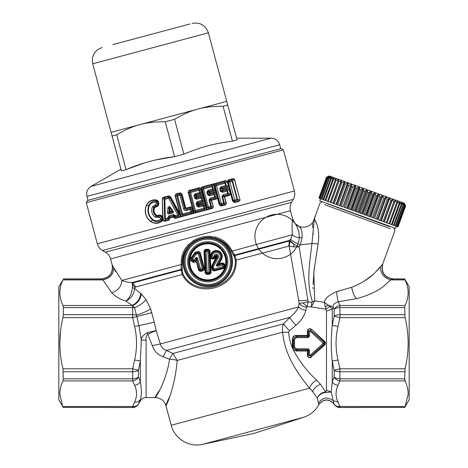<?xml version="1.0" encoding="UTF-8"?>
<svg xmlns="http://www.w3.org/2000/svg" width="468" height="468" viewBox="0 0 468 468"><rect width="100%" height="100%" fill="white"/><g stroke="black" fill="none" stroke-linecap="round" stroke-linejoin="round"><path stroke-width="0.7" d="M236.826 138.996L237.071 139.897L232.409 141.149C222.733 142.407 214.098 144.109 206.511 146.244C199.608 148.116 192.073 150.749 183.901 154.147L174.582 156.64C157.786 158.652 141.617 162.987 126.067 169.638L144.378 162.987M156.019 159.892L174.582 156.64L165.245 121.797L174.564 119.305L183.901 154.147M237.071 139.897L226.74 101.345L227.735 105.054L223.072 106.306C213.484 106.137 205.066 107.067 197.824 109.091L139.996 124.587C132.713 126.454 124.956 129.858 116.731 134.796L126.067 169.638L121.411 170.89L121.171 169.983M116.731 134.796L112.074 136.048L121.411 170.89M112.074 136.048L111.08 132.339L112.074 136.048M165.245 121.797C156.125 121.639 148.099 122.47 141.178 124.283L111.08 132.339L92.717 63.8L208.377 32.807L226.74 101.345L199.976 108.547M223.072 106.306L232.409 141.149M197.824 109.091C190.54 110.957 182.789 114.362 174.564 119.305M112.835 44.635L190.061 23.944M177.354 27.349L143.676 36.369M130.824 39.815L127.395 40.734M131.678 39.581L128.682 40.388M155.932 33.088L142.816 36.598M179.49 26.775L188.352 24.4M396.39 226.319L395.63 228.407L390.136 226.407L394.144 227.863L393.951 228.261L394.957 230.42L382.736 264.028C381.104 272.563 384.579 277.524 393.155 278.905L404.691 278.905L405.054 279.917C409.167 288.44 409.167 296.969 405.054 305.499L404.691 307.57L405.054 317.626C409.167 334.684 409.167 351.737 405.054 368.796L404.691 378.846L405.434 381.777M389.569 226.647L326.676 203.51L389.54 226.635M354.802 213.543L389.745 226.266M390.136 226.407L319.784 200.801L320.545 198.719M326.5 177.29L328.928 176.284L326.898 177.43L329.53 176.5L327.729 177.735L328.056 177.858L330.543 176.869L328.975 178.185L329.431 178.355L331.952 177.384L332.315 177.518L330.63 178.788L331.204 178.998L333.737 178.033L334.181 178.197L332.672 179.531L333.356 179.782L335.884 178.817L336.41 179.004L335.076 180.408L335.872 180.701L338.37 179.718L338.967 179.934L337.826 181.409L338.715 181.736L341.166 180.736L341.827 180.976L340.88 182.52L341.856 182.877L344.237 181.859L344.957 182.116L344.214 183.737L345.267 184.117L347.56 183.064L348.327 183.345L347.782 185.035L348.906 185.439L351.088 184.351L351.895 184.644L351.556 186.404L352.726 186.831L354.791 185.697L355.627 186.001L355.487 187.838L356.698 188.276L358.617 187.089L359.482 187.405L359.535 189.312L360.769 189.762L362.536 188.516L363.414 188.838L363.648 190.809L364.9 191.266L366.502 189.961L367.38 190.277L367.795 192.319L369.041 192.769L370.463 191.4L371.34 191.722L371.92 193.816L373.154 194.267L374.388 192.828L375.248 193.144L375.98 195.296L377.185 195.735L378.226 194.226L379.062 194.53L379.928 196.736L381.092 197.157L381.941 195.577L382.742 195.87L383.731 198.116L384.842 198.52L385.48 196.87L386.24 197.145L387.334 199.432L388.381 199.807L388.82 198.081L389.528 198.338L390.71 200.655L391.675 201.006L391.915 199.21L392.564 199.444L393.81 201.784L394.688 202.106L394.735 200.234L395.32 200.45L396.607 202.808L397.39 203.089L397.244 201.146L397.759 201.334L399.075 203.703L399.748 203.949L399.42 201.942L401.175 204.469L401.731 204.668L401.234 202.603L401.591 202.732L403.328 205.253L402.673 203.124L404.516 205.686L403.72 203.504L405.288 205.961L404.44 203.767L405.621 206.084L404.317 203.252L329.302 175.95L326.477 177.278L318.895 198.116L326.5 177.29L328.735 176.214M326.576 177.314L318.913 198.122M326.898 177.43L319.316 198.268L318.989 198.151M327.103 177.507L319.316 198.268M327.729 177.735L320.141 198.572L319.521 198.344M328.056 177.858L320.475 198.689L320.141 198.572M328.975 178.185L321.387 199.023L320.475 198.689M330.543 176.869L330.408 177.243M329.431 178.355L321.849 199.192L321.387 199.023M330.63 178.788L323.043 199.625L321.849 199.192M331.952 177.384L331.748 177.945M331.204 178.998L323.622 199.836L323.043 199.625M332.672 179.531L325.084 200.368L323.622 199.836M333.737 178.033L333.438 178.852M333.356 179.782L325.775 200.62L325.084 200.368M335.076 180.408L327.495 201.246L325.775 200.62M335.884 178.817L335.445 180.016M335.872 180.701L328.29 201.532L327.495 201.246M338.37 179.718L330.18 202.223L328.29 201.532M337.826 181.409L330.238 202.246L331.133 202.568L338.715 181.736M341.166 180.736L332.976 203.241L331.133 202.568M340.88 182.52L333.298 203.358L334.275 203.715L341.856 182.877M344.237 181.859L336.047 204.358L334.275 203.715M344.214 183.737L336.632 204.569L337.685 204.955L345.267 184.117M347.56 183.064L339.37 205.569L337.685 204.955M347.782 185.035L340.201 205.873L341.318 206.277L348.906 185.439M351.088 184.351L342.898 206.85L341.318 206.277M351.556 186.404L343.974 207.242L345.144 207.669L352.726 186.831M354.791 185.697L346.601 208.201L345.144 207.669M355.487 187.838L347.905 208.675L349.11 209.114L356.698 188.276M358.617 187.089L350.427 209.594L349.11 209.114M359.535 189.312L351.948 210.15L353.188 210.594L360.769 189.762M362.536 188.516L354.346 211.021L353.188 210.594M363.648 190.809L356.066 211.647L357.318 212.098L364.9 191.266M366.502 189.961L358.312 212.46L357.318 212.098M367.795 192.319L360.208 213.156L361.46 213.607L369.041 192.769M370.463 191.4L362.273 213.905L361.46 213.607M371.92 193.816L364.332 214.654L365.566 215.104L373.154 194.267M374.388 192.828L366.198 215.333L365.566 215.104M375.98 195.296L368.398 216.134L369.603 216.573L377.185 195.735M378.226 194.226L370.036 216.731L369.603 216.573M379.928 196.736L372.347 217.573L373.511 217.994L381.092 197.157M381.941 195.577L373.511 217.994M383.731 198.116L376.143 218.954L377.255 219.357L384.842 198.52M385.48 196.87L377.255 219.357M387.334 199.432L379.753 220.264L380.794 220.644L388.381 199.807M390.71 200.655L383.122 221.493L381.338 220.843L389.528 198.338M391.675 201.006L384.088 221.844L383.122 221.493M393.81 201.784L386.229 222.622L384.374 221.949L392.564 199.444M394.688 202.106L387.106 222.944L386.229 222.622M396.607 202.808L389.025 223.64L387.13 222.949L395.32 200.45M397.39 203.089L389.803 223.926L389.025 223.64M399.075 203.703L391.488 224.541L393.588 225.301L401.175 204.469M399.748 203.949L392.161 224.78M405.288 205.961L397.701 226.799L397.981 226.904L405.569 206.066M404.516 205.686L396.934 226.518L397.513 226.734L405.101 205.897M402.942 203.223L402.813 203.568M403.328 205.253L395.747 226.091L396.618 226.407L404.206 205.569M401.591 202.732L401.398 203.258M401.731 204.668L394.15 225.506L395.308 225.927L402.889 205.089M399.853 202.1L399.573 202.872M394.15 225.506L393.588 225.301M395.747 226.091L395.308 225.927M396.934 226.518L396.618 226.407M405.621 206.084L397.981 226.904M348.327 183.345L340.201 205.873M351.895 184.644L343.974 207.242M355.627 186.001L347.437 208.506L347.905 208.675M359.482 187.405L351.292 209.91L351.948 210.15M363.414 188.838L355.224 211.337L356.066 211.647M367.38 190.277L359.19 212.782L360.208 213.156M371.34 191.722L363.15 214.221L364.332 214.654M375.248 193.144L367.058 215.649L368.398 216.134M379.062 194.53L370.872 217.035L372.347 217.573M382.742 195.87L374.552 218.375L376.143 218.954M386.24 197.145L378.05 219.65L379.753 220.264M389.803 223.926L391.488 224.541M397.759 201.334L397.344 202.469M195.565 258.161L194.08 260.284L192.588 259.237L192.003 260.073L190.932 260.261L193.688 262.191L193.5 261.115L192.003 260.073L191.751 258.652L195.285 253.609L197.999 252.638L199.245 253.358L203.287 268.439L202.562 269.685L200.801 270.159L199.555 269.439L196.706 258.798C196.771 257.833 196.671 257.815 196.402 258.745L196.086 260.541L195.109 261.94L194.916 260.869L193.5 261.115L194.08 260.284L194.916 260.869L196.402 258.745L195.565 258.161C196.478 257.137 197.186 257.265 197.689 258.535L196.706 258.798L196.39 260.594L196.086 260.541L199.011 270.381L198.684 270.469L196.156 261.033L195.384 262.133L193.495 262.466L190.733 260.541L190.4 258.646L195.296 252.211L198.455 251.363L200.117 252.328L204.557 268.895L203.598 270.557L200.345 271.428L198.684 270.469M190.733 260.541L190.4 258.646M194.536 252.743L194.811 252.942L190.681 258.839L191.751 258.652L192.588 259.237L196.121 254.194L194.811 252.942L195.296 252.211M198.455 251.363L198.543 251.696L195.384 252.539L196.121 254.194L198.262 253.621L197.999 252.638L198.543 251.696L200.117 252.328M204.557 268.895L204.229 268.983L199.789 252.416L199.245 253.358L198.262 253.621L202.299 268.702L203.287 268.439L204.229 268.983L203.598 270.557M200.345 271.428L200.257 271.101L203.51 270.229L202.562 269.685L202.299 268.702L200.538 269.176L200.801 270.159L200.257 271.101L199.011 270.381L199.555 269.439L200.538 269.176L197.689 258.535M211.097 272.78L209.769 274.248L209.752 273.897L206.593 274.067L206.61 274.412L205.142 273.09L205.487 273.072L204.323 250.866L203.978 250.889L205.3 249.415L206.031 250.409L206.09 251.456L207.891 251.363L208.985 272.212L207.178 272.306L207.236 273.353L206.593 274.067L205.487 273.072L206.131 272.358L207.178 272.306L206.09 251.456L205.042 251.509L204.323 250.866L205.317 249.766L208.482 249.602L208.459 249.251L209.933 250.573L208.939 251.304L207.891 251.363L207.839 250.316L208.482 249.602L209.582 250.591L210.746 272.797L209.752 273.897L209.038 273.253L208.985 272.212L210.033 272.154L209.038 273.253L207.236 273.353L206.131 272.358L205.042 251.509A1.328 0.895 -48 0 1 206.031 250.409L207.839 250.316L208.939 251.304L210.033 272.154L211.097 272.78L210.284 257.265L210.635 257.154L210.284 257.265C210.875 258.687 211.934 259.272 213.449 259.009L215.502 257.809L216.035 256.341A0.31 0.31 0 0 1 216.45 256.166A0.31 0.31 0 0 1 216.602 256.593L211.507 266.233L212.115 270.007L213.911 271.048L213.817 270.697L223.792 268.024L223.885 268.38L225.073 267.953L224.464 267.597L224.786 266.567A1.357 1.357 0 0 0 224.751 266.356L223.172 266.555L223.645 267.497L224.225 266.503L223.733 264.677L222.739 264.946L223.172 266.555L213.847 268.977L213.326 266.953L218.316 257.499A2.252 2.252 0 0 0 217.24 254.387A2.252 2.252 0 0 0 214.209 255.68L213.777 256.873L212.946 257.131A0.673 0.673 0 0 1 212.144 256.253L212.571 255.083A3.996 3.996 0 0 1 217.948 252.796A3.996 3.996 0 0 1 219.861 258.318L216.649 264.391L217.561 264.87L218.626 264.016L218.837 264.28L222.768 263.227L222.674 262.876L219.153 263.817L217.772 265.134L218.041 266.128L222.739 264.946M219.861 258.318L220.767 258.798L217.561 264.87C216.895 265.549 216.965 265.637 217.772 265.134L222.382 263.899L223.733 264.677L224.476 263.911L225.155 266.526A18.024 18.024 0 0 0 203.094 244.413A18.024 18.024 0 0 0 207.049 279.829A18.024 18.024 0 0 0 224.745 267.836L224.464 267.597A1.357 1.357 0 0 1 223.792 268.024L223.645 267.497L214.204 270.024L213.94 269.03M225.102 266.263L224.751 266.356L224.119 264.01L222.768 263.227L222.382 263.899L222.651 264.894M209.933 250.573L210.214 255.967L210.577 256.037A2.246 2.246 0 0 1 210.664 255.715L211.179 255.902A1.702 1.702 0 0 0 213.215 258.125L213.355 258.652A2.246 2.246 0 0 1 210.635 257.154L210.577 256.037L209.863 255.984L210.664 255.715L211.091 254.545A5.569 5.569 0 0 1 218.585 251.357A5.569 5.569 0 0 1 221.253 259.05L218.626 264.016L219.153 263.817L221.58 259.225A5.938 5.938 0 0 0 218.737 251.018A5.938 5.938 0 0 0 210.746 254.416L210.319 255.586M218.316 257.499L217.409 257.02A1.223 1.223 0 0 0 216.824 255.329A1.223 1.223 0 0 0 215.175 256.031L213.987 257.915L213.724 256.92M214.502 258.728L215.157 257.681L215.502 257.809M212.115 270.007L213.817 270.697L214.204 270.024L212.852 269.246L212.413 266.473L217.409 257.02L216.924 256.768A0.679 0.679 0 0 0 216.602 255.832A0.679 0.679 0 0 0 215.689 256.218L215.157 257.681L213.777 256.873M211.507 266.233L213.326 266.953M211.39 267.304L213.32 267.006M216.602 256.593L216.924 256.768L211.834 266.409L212.466 269.913L212.852 269.246L213.847 268.977M170.077 211.477L172.236 212.098L173.259 211.366C173.628 212.32 173.341 212.899 172.405 213.092L169.03 213.987L168.878 212.999L170.241 211.156L172.651 211.846L169.387 207.342L169.978 206.868L173.259 211.366M196.671 199.28L201.205 198.063L200.895 197.092L202.065 197.829L201.205 198.063L202.041 201.369L202.685 200.146L197.291 201.585L197.531 202.574L202.041 201.369L203.323 202.03L204.183 201.298L204.06 200.86L204.715 200.684L203.551 196.344L202.896 196.525L202.784 196.08L201.679 195.876L200.895 197.092L196.384 198.303L195.536 197.888L194.6 198.139L196.671 199.28L196.384 198.303L197.104 197.11L201.679 195.876L201.573 195.554L197.005 196.788L197.104 197.11L196.168 196.168L196.636 195.361L201.211 194.144L199.93 193.483L195.419 194.688L195.179 193.699L193.951 195.723L194.6 198.139M199.122 204.674L199.216 204.996L198.409 204.528L203.685 203.44L205.101 203.808L204.44 201.334L204.82 201.234L204.183 201.298L203.393 202.363L203.323 202.03L198.748 203.247L198.28 204.054L197.005 203.358L196.063 203.609L197.291 201.585M196.472 196.086L194.887 195.472L195.536 197.888L196.595 196.566L196.636 195.361L195.419 194.688L194.887 195.472L193.951 195.723M196.712 195.688L201.281 194.477L202.071 193.413L202.702 193.348L201.281 194.477M209.635 193.062L210.155 193.571L209.284 194.846L207.593 194.823L209.623 195.794L209.284 194.846L213.794 193.635L214.765 192.307L210.155 193.571L209.389 193.132L208.365 194.618L207.634 191.892L206.862 192.096L207.593 194.823M201.573 195.554L202.989 195.922L201.948 192.974L202.603 192.798L201.509 188.727L200.79 188.627L202.106 187.299L212.653 184.421L211.682 185.749L212.735 186.504L213.361 188.844L212.829 190.026L212.671 189.031L208.137 190.242L208.313 191.236L209.711 191.903L214.332 190.692L212.829 190.026L208.313 191.236L207.634 191.892L209.266 192.664L209.711 191.903L209.763 192.237L214.379 191.026L215.198 190.207L215.83 190.195L214.379 191.026M172.405 213.092L172.236 212.098L168.878 212.999L168.825 212.355L167.503 212.256L167.895 208.617C167.842 206.914 168.533 206.329 169.978 206.868M203.685 203.44L203.791 203.761L199.216 204.996L198.496 206.189L197.648 205.774L196.712 206.025L198.783 207.166L198.496 206.189L203.007 204.978L203.791 203.761L205.481 203.709L204.715 200.684M198.584 203.972L197.648 205.774L197.005 203.358L197.531 202.574L198.748 203.247L198.713 204.452M203.393 202.363L198.824 203.574M170.007 211.495L169.691 211.208L168.825 212.355L169.205 208.716L169.691 211.208L170.095 210.951L169.387 207.342C169.03 206.774 168.966 207.23 169.205 208.716L167.895 208.617M167.503 212.256C167.322 213.326 167.831 213.905 169.03 213.987M210.038 193.255L214.642 191.991L215.865 192.108L215.046 189.604L215.713 189.423L214.666 185.527L213.999 185.702L215.046 189.604L213.361 188.844L212.671 189.031L211.682 185.749L203.206 188.019L202.369 189.294L201.433 188.499L200.79 188.627L199.947 189.944L199.093 190.178L198.783 189.207L199.947 189.944L200.567 192.26L199.93 193.483L199.093 190.178L189.587 192.728L188.417 192.044L192.547 207.464L191.944 207.698L192.225 207.546L188.095 192.132L189.142 190.798L199.561 187.99L198.783 189.207L190.318 191.476L189.587 192.728L194.431 210.805L195.688 211.518L195.431 210.536L203.937 208.26L203.007 204.978L204.177 205.715L198.783 207.166M200.854 188.908L201.948 192.974L200.567 192.26L195.179 193.699M205.101 203.808L205.007 204.411L205.663 204.229L205.481 203.709L205.101 203.808M213.999 185.702L213.864 184.93L212.735 186.504L202.369 189.294L207.213 207.382L208.582 208.067L210.898 207.447L211.483 206.242L209.746 199.777L210.424 199.122L214.941 197.911L216.444 198.578L211.823 199.789L211.378 200.55L209.746 199.777L208.98 199.982L210.249 198.128L214.783 196.917L213.794 193.635L214.847 194.39L209.623 195.794M208.137 190.242L206.862 192.096M196.595 196.566L197.005 196.788M203.551 196.344L203.369 195.823L202.784 196.08L203.369 195.823L202.603 192.798M209.512 192.6L209.763 192.237M214.642 191.991L214.765 192.307L216.315 191.991L215.713 189.423M216.59 192.711L216.315 191.991L215.76 192.289L217.158 197.49L217.825 197.309L216.59 192.711L215.929 192.892L214.847 194.39L215.473 196.73L214.783 196.917L214.941 197.911L215.473 196.73L217.158 197.49L217.316 198.093L217.948 198.081L217.825 197.309M303.656 417.28L253.755 433.497L202.439 444.401L303.656 417.28C310.331 415.017 315.385 410.805 318.825 404.65C323.821 398.66 328.957 398.543 334.222 404.293C335.556 406.359 337.451 407.435 339.92 407.517L404.691 407.382L405.054 406.505L339.92 406.505A6.651 5.581 152.9 0 1 334.216 404.159L333.14 400.649L338.001 402.111L339.92 406.505L339.92 407.382A6.651 6.64 180 0 1 334.216 404.165L334.216 404.159C328.934 398.403 323.797 398.531 318.796 404.533L317.316 398.075L312.764 391.716L309.506 388.206C298.391 374.324 284.269 354.943 282.695 332.163C282.064 329.133 282.379 326.342 283.649 323.792L289.885 317.368C293.939 314.18 296.817 310.699 298.52 306.938L299.157 303.434C300.912 305.505 303.41 306.786 306.645 307.295L305.861 310.337C302.737 309.88 300.292 308.745 298.52 306.938L160.372 343.957L152.281 345.63L147.8 334.105L156.16 330.537L147.344 332.637L147.8 334.105C146.314 335.808 145.753 337.832 146.115 340.166L146.115 397.537C143.606 397.619 141.681 398.73 140.353 400.86L140.353 399.602L139.751 401.199M405.054 279.917L390.581 279.917C383.567 277.629 380.203 273.207 380.484 266.637L382.485 264.198C380.934 272.663 384.392 277.612 392.857 279.039L390.581 279.917L383.105 286.79C376.214 291.827 367.357 295.799 356.54 298.689L338.247 301.778L339.92 305.499L339.92 317.626L334.158 316.152L332.239 325.389L338.001 326.418L339.92 317.626L405.054 317.626M338.001 360.003L339.92 368.796L334.158 370.27L332.239 361.033L338.001 360.003C335.41 348.812 335.41 337.615 338.001 326.418M405.054 368.796L339.92 368.796L339.92 371.744A6.651 2.954 180 0 1 334.158 370.27L334.158 377.003L332.239 381.783C333.532 383.83 335.451 385.012 338.001 385.316L339.92 380.923A6.651 5.581 -152.9 0 1 334.158 377.003A6.651 3.685 180 0 0 339.92 378.846L339.92 380.923L405.054 380.923L404.691 378.846L339.92 378.846L339.92 371.744L404.691 371.744M318.644 402.837C322.674 397.332 327.512 396.601 333.14 400.649L331.227 392.014L325.775 392.447C321.703 392.898 318.883 394.776 317.316 398.075C318.802 394.53 321.563 392.494 325.605 391.956L320.551 384.374L316.742 380.221C307.54 371.972 299.655 361.717 293.091 349.461L296.092 350.684L296.969 349.766C294.875 349.409 293.711 348.192 293.471 346.127L294.559 346.156C294.606 347.771 295.407 348.654 296.969 348.812L296.969 349.766L308.125 349.766L308.125 348.812L309.635 350.468L309.623 355.37L309.98 355.51L323.271 343.354L309.98 330.911L309.623 331.051L309.635 335.954L308.125 337.609L308.125 336.656L308.547 336.03L309.635 335.954M294.559 340.265L293.471 340.295L292.757 339.511L292.757 346.911L293.471 346.127L293.471 340.295C293.711 338.229 294.875 337.013 296.969 336.656L296.969 337.609C295.407 337.767 294.606 338.651 294.559 340.265L294.559 346.156M155.347 217.269L156.189 216.181C153.27 213.753 152.469 210.752 153.779 207.189L152.504 206.669C150.766 210.922 151.714 214.455 155.347 217.269L159.272 217.515L160.296 218.006L160.623 219.235C158.108 221.206 155.511 221.294 152.825 219.51C148.619 215.806 147.408 211.296 149.204 205.984C150.632 203.1 152.931 201.878 156.096 202.328A1.328 0.398 102.1 0 1 156.464 201.199L157.505 201.954L157.833 203.176L156.423 203.557L156.096 202.328L157.839 201.503L157.061 200.544L157.213 200.169L158.307 201.38L158.722 202.936C158.939 205.253 157.944 206.599 155.75 206.979L155.674 206.686C157.628 206.259 158.494 205.048 158.26 203.059L158.722 202.936M152.504 206.669L155.78 204.493L156.423 203.557M173.388 214.578L175.243 215.233L175.588 215.865L177.881 215.245L168.726 198.297L164.818 199.339L165.362 218.62L167.673 218L168.93 215.783L173.388 214.578L173.739 215.526L169.293 216.713L168.93 215.783M186.159 210.547C184.825 210.735 183.977 210.208 183.62 208.968L179.958 195.302L177.635 195.922L182.479 214.011L190.985 211.729L190.365 209.418L186.159 210.547L185.931 209.553L184.72 208.669L183.62 208.968M209.758 209.12L212.337 208.441L213.115 207.037L211.483 206.242L210.711 206.452L210.898 207.447L212.279 208.108L207.985 209.243L208.582 208.067L208.383 207.072L210.711 206.452L208.98 199.982M188.095 192.132L189.054 190.47L199.456 187.668L200.766 188.376L201.995 186.984L203.206 188.019L203.533 188.978L208.383 207.072L207.213 207.382L206.757 208.301L206.101 208.476L205.007 204.411L204.177 205.715L204.797 208.032L203.937 208.26L204.153 209.254L204.797 208.032L206.183 208.751L206.803 208.535L205.663 204.229M222.604 192.325L220.557 191.47L219.767 188.522L221.112 186.755L225.605 185.562L224.979 183.228L215.151 185.878L219.995 203.949L221.493 204.61L223.768 203.995L224.277 202.808L223.64 202.977L221.879 196.408L223.224 194.641L227.717 193.448L227.091 191.114L222.604 192.325L222.201 191.383L220.557 191.47M226.366 203.557L225.272 204.949L225.237 204.61L221.001 205.709L221.493 204.61L221.352 203.586L223.64 202.977A1.328 0.392 -104.9 0 1 223.768 203.995L225.237 204.61L226.366 203.557L224.599 196.969L222.516 196.238L221.879 196.408M238.926 201.392L234.404 202.539L233.041 200.854L233.193 200.433L237.024 199.415L232.169 181.291L228.343 182.327L233.193 200.433L234.819 201.035L237.095 200.427A1.328 0.567 -104.8 0 0 237.024 199.415L237.504 199.286L232.649 181.163L234.474 179.156L240.09 200.111L238.926 201.392L237.095 200.427L237.504 199.286L239.944 200.146L238.902 201.053L234.38 202.199L234.743 200.017L229.887 181.912A1.328 0.538 74.8 0 0 229.449 180.987L228.343 182.327L227.998 182.04L228.483 180.203L229.449 180.987L231.724 180.379L232.649 181.163L232.169 181.291L231.724 180.379L232.976 178.934L234.333 179.197L240.09 200.111M225.155 266.526L224.786 266.567L225.155 266.526M404.691 407.382L339.92 407.517M405.341 405.861L408.137 394.401C408.242 389.984 407.213 385.486 405.054 380.923M404.691 407.517L409.172 399.754L409.172 286.668L404.691 278.905M334.216 404.165C328.934 398.408 323.797 398.531 318.802 404.539M169.229 397.502L169.071 397.929C159.377 418.205 174.271 396.729 177.185 360.436L172.932 353.463A11.086 1.41 -65.4 0 0 169.586 359.208L163.039 356.715C157.646 354.732 154.06 351.035 152.281 345.63M163.039 356.715L166.567 350.409L172.932 353.463L283.649 323.792C284.784 325.705 286.755 328.015 289.563 330.736L288.68 332.339L282.695 332.163L177.185 360.436A11.086 3.258 2.8 0 0 169.586 359.208L169.586 359.208C164.988 389.727 147.338 408.172 159.056 390.885M309.98 330.911L310.617 330.314L308.547 331.174L307.792 331.057L307.821 335.228L308.547 336.03L308.547 331.174L309.623 331.051M307.458 335.258L307.295 335.737L307.821 335.228L307.458 335.258L307.435 331.098L307.792 331.057C308.207 328.998 309.354 328.466 311.238 329.454L310.617 330.314L323.996 342.254L323.271 343.067M323.271 343.354L323.996 344.167L310.617 356.107L309.98 355.51M307.435 331.098C307.962 328.764 309.301 328.156 311.448 329.273L324.722 341.453C325.746 342.623 325.746 343.799 324.722 344.969L323.996 344.167L323.996 342.254L324.482 341.71L324.482 344.711L311.238 356.967L310.617 356.107L308.547 355.247L309.623 355.37M324.722 344.969L311.238 356.967C309.354 357.956 308.207 357.423 307.792 355.364L307.435 355.317L307.458 351.164L307.821 351.193L307.792 355.364L308.547 355.247L308.547 350.392L309.635 350.468M308.125 349.766L308.547 350.392L307.821 351.193L307.295 350.684L308.125 349.766M155.78 204.493L155.984 205.37L153.779 207.189L154.224 207.558C152.866 210.811 153.586 213.502 156.388 215.643L156.189 216.181L159.009 216.655L159.272 217.515M158.307 201.38L157.839 201.503L158.26 203.059L157.833 203.176C157.862 204.674 157.242 205.405 155.984 205.37L155.674 206.686L154.224 207.558L154.639 207.733C153.422 210.752 154.095 213.273 156.663 215.28L156.388 215.643L158.079 215.666L159.009 216.655C160.079 215.994 160.98 216.315 161.706 217.632L160.296 218.006M152.825 219.51L152.556 220.013C148.198 216.064 146.923 211.29 148.719 205.686L149.204 205.984M146.355 205.241C143.98 211.717 145.437 217.164 150.737 221.58L150.813 221.417C154.99 223.915 158.839 223.54 162.355 220.293L161.513 220.03L162.033 218.854L160.623 219.235L161.513 220.03C158.441 222.165 155.458 222.16 152.556 220.013L150.813 221.417C145.56 217.082 144.126 211.723 146.502 205.341L148.719 205.686C150.158 202.381 152.738 200.883 156.464 201.199L157.061 200.544C152.398 199.491 148.877 201.094 146.502 205.341L146.355 205.241C148.73 200.836 152.346 199.146 157.213 200.169M150.737 221.58C154.99 224.207 158.968 223.862 162.671 220.545L162.443 219.03L163.11 218.913L162.981 220.428L162.437 220.2L164.49 221.346L164.362 221.042L168.919 219.779L168.041 218.925L165.742 219.545L164.362 221.042L162.981 220.516L164.718 218.614L165.742 219.545A1.328 0.38 -105.1 0 1 165.362 218.62L164.718 218.614L164.116 199.339L164.818 199.339L164.672 198.35L163.344 197.619L168.919 196.162L168.556 197.309L164.672 198.35L164.116 199.339L162.49 198.432L163.297 197.285L168.866 195.829L170.504 196.671L180.432 214.508L179.811 214.765L180.356 216.099L179.677 217.181L175.36 218.357L175.927 216.813L175.588 215.865L174.909 216.251L175.927 216.813L178.214 216.204L178.969 214.683L177.881 215.245L178.214 216.204L179.566 216.865L175.243 218.041L174.096 217.719L174.909 216.251L174.57 215.619L175.243 215.233M163.11 218.913L162.267 198.426L163.297 197.285M164.49 221.346L169.042 220.089L169.597 218.492L169.03 217.93L167.673 218L168.041 218.925L169.024 217.743L167.667 217.813M169.024 217.743L169.293 216.713L170.282 217.866L169.591 218.287L169.024 217.743M169.042 220.089L170.159 217.556L173.043 216.766L173.739 215.526L174.57 215.619L173.745 217.082L173.88 217.842L175.36 218.357M168.866 195.829L170.13 196.864L169.866 197.712L168.726 198.297L168.556 197.309L169.866 197.712L178.969 214.683L179.987 215.181L180.607 214.923L180.8 215.537L180.198 215.672M180.285 192.81L181.976 193.863L180.285 192.81L176.05 193.933L176.114 194.267L180.361 193.144L179.735 194.308L177.425 194.928L176.799 196.145L177.635 195.922L177.425 194.928L176.114 194.267L175.044 195.46L180.168 214.584L179.811 214.765L170.13 196.864L170.504 196.671M180.607 214.923L175.313 195.39L176.799 196.145L181.642 214.233L182.795 214.976L191.26 212.706L192.009 211.454L191.389 209.143L190.113 208.435L185.931 209.553L186.551 208.389L185.281 207.634L185.638 207.54L186.551 208.389L190.78 207.266L190.113 208.435L190.365 209.418L191.389 209.143L192.02 208.026L192.676 207.85L193.81 212.191L193.202 212.349L195.01 212.694L195.688 211.518L204.153 209.254L205.44 209.916L195.01 212.694L195.097 213.022L193.524 212.314L192.512 213.718L191.26 212.706L190.985 211.729L192.009 211.454L193.114 212.109L193.775 211.951L194.431 210.805L195.431 210.536L190.318 191.476L189.054 190.47M180.8 215.537L180.864 215.982L180.356 216.099L181.994 216.204L182.795 214.976L182.479 214.011L181.642 214.233L180.8 215.537M179.735 194.308L181.063 195.01L184.72 208.669L185.281 207.634L181.613 193.957L181.063 195.01L179.958 195.302L179.735 194.308M193.77 211.934L193.114 212.109L192.418 213.39L181.994 216.204L182.099 216.526L192.512 213.718M192.676 207.85L192.547 207.464L190.698 206.932L191.944 207.698L193.114 212.109M216.497 198.912L217.316 198.093L216.497 198.912L211.881 200.123L210.424 199.122L210.249 198.128M195.097 213.022L205.511 210.249L206.803 208.535M205.511 210.249L206.552 208.962L206.101 208.476M201.433 188.499L199.456 187.668M201.995 186.984L212.53 184.105L213.87 184.696L215.011 183.532L225.529 180.625L226.992 181.262L228.501 186.211L227.161 181.215L225.529 183.076L224.558 182.298L216.122 184.562L215.151 185.878L214.49 184.889L213.864 184.93L215.14 183.854L225.67 180.929L224.558 182.298L224.979 183.228L225.529 183.076L226.161 185.416L225.605 185.562A1.328 0.474 -104.8 0 1 225.705 186.574L226.161 185.416L228.331 186.258L227.354 187.206L225.705 186.574L221.235 187.773L221.112 186.755M222.633 189.622L223.177 190.102L222.435 189.675L221.189 191.301L220.399 188.352L222.288 189.136L222.435 189.675L222.721 188.393L221.235 187.773L219.767 188.522M226.67 190.184L222.201 191.383L223.177 190.102L227.787 188.815L226.67 190.184L227.091 191.114L227.647 190.962L226.67 190.184M230.619 194.097L229.495 195.431L229.466 195.092L224.833 196.279L224.4 197.022L226.167 203.609L224.277 202.808L222.516 196.238L227.817 194.46L228.273 193.302L227.717 193.448A1.328 0.474 -104.8 0 1 227.817 194.46L229.466 195.092L230.619 194.097L229.279 189.101L227.641 188.51L223.043 189.786M229.495 195.431L224.874 196.624L223.347 195.659L223.224 194.641M214.49 184.889L212.53 184.105M225.073 267.953L225.494 266.62A18.369 18.369 0 0 0 203.001 244.074A18.369 18.369 0 0 0 207.037 280.18A18.369 18.369 0 0 0 225.073 267.953M404.691 314.677L339.92 314.677A6.651 2.954 180 0 0 334.158 316.152L334.158 309.412A6.651 3.685 180 0 1 339.92 307.57L404.691 307.57L405.054 305.499L339.92 305.499A6.651 5.581 152.9 0 0 334.158 309.412L333.058 306.885L332.239 309.102L329.934 306.441L328.15 305.142L333.058 306.885C332.748 304.791 334.48 303.089 338.247 301.778C337.539 299.432 337.013 296.039 336.667 291.599L339.142 291.102M325.775 392.447L325.605 391.956L326.477 390.283L331.227 392.014L332.239 381.783L332.239 361.033C330.94 349.151 330.94 337.27 332.239 325.389L332.239 309.102L326.477 311.068L325.915 309.19L329.934 306.441M292.757 339.511C292.716 337.235 293.828 335.977 296.092 335.737L307.295 335.737L308.125 336.656L296.969 336.656L296.092 335.439C293.647 335.743 292.418 337.106 292.395 339.528L292.757 339.511M324.722 341.453L324.482 341.71L311.448 329.273M307.458 351.164L307.295 350.684L296.092 350.684L296.092 350.982L293.091 349.461L292.57 348.291C290.318 343.138 289.019 337.82 288.68 332.339M293.342 349.309L292.757 346.911L292.395 346.893L292.57 348.291L292.886 348.221M156.663 215.28L158.079 215.666C159.992 215.058 161.337 215.678 162.133 217.515L162.256 217.989L162.724 217.866L162.267 198.426M170.282 217.866L173.166 217.076L173.043 216.766L173.745 217.082L173.88 217.842M207.985 209.243L206.552 208.962L208.049 209.576L207.985 209.243M215.011 183.532L216.514 185.515L221.352 203.586L219.995 203.949L219.697 204.621L221.042 206.055L219.252 204.738L219.697 204.621L217.948 198.081L217.497 198.198L219.252 204.738M222.487 189.084L222.721 188.393L227.354 187.206L227.384 187.545L228.501 186.211M234.404 202.539L232.532 200.988L233.041 200.854L227.998 182.04L227.489 182.175L228.337 179.893L228.483 180.203L232.976 178.934L232.824 178.63L234.474 179.156M138.762 403.404L140.353 399.602C139.066 401.421 137.142 402.258 134.597 402.111C137.183 396.513 137.183 390.915 134.597 385.316L132.672 380.923A6.651 5.581 -27.1 0 0 138.434 377.003L138.434 370.27L140.353 361.033L134.597 360.003C137.183 348.806 137.183 337.615 134.597 326.418L132.672 317.626L136.832 316.561L134.544 307.722L132.672 305.674L132.672 307.57A6.651 3.685 0 0 1 134.544 307.722C139.435 305.739 143.267 303.03 146.045 299.579L141.418 294.021C140.394 299.415 137.481 303.299 132.672 305.674L125.857 301.1C130.964 298.666 133.895 294.483 134.661 288.551L132.397 287.457C131.9 293.512 129.718 298.058 125.857 301.1C119.533 298.988 114.83 296.197 111.747 292.734C118.1 290.669 121.464 286.568 121.844 280.426C124.219 281.531 127.553 282.262 131.847 282.613L132.502 284.497L132.397 287.457M62.87 317.971L63.309 314.677L63.309 307.57L132.672 307.57L132.672 314.677A6.651 2.954 -0 0 1 136.358 315.169C141.652 313.595 146.408 311.507 150.626 308.892L154.253 322.183L138.92 325.646L141.324 340.049L140.353 361.033L140.353 381.783C141.652 389.435 141.652 395.378 140.353 399.602M147.344 332.637C143.126 335.088 141.12 337.563 141.324 340.049L146.115 340.166M134.597 385.316C137.142 385.012 139.066 383.83 140.353 381.783L138.434 377.003A6.651 3.685 0 0 1 132.672 378.846L132.672 380.923L62.946 380.923L63.309 378.846L62.946 380.923C60.793 385.468 59.764 389.961 59.863 394.401L62.472 405.446M289.563 330.736L296.109 325.143C292.945 322.224 290.868 319.632 289.885 317.368L166.567 350.409C163.215 349.391 161.15 347.238 160.372 343.957L156.16 330.537L154.253 322.183M316.742 380.221C313.039 382.151 310.629 384.813 309.506 388.206L171.206 425.26C174.441 438.592 189.095 447.572 202.439 444.401M296.109 325.143C301.216 320.709 304.463 315.771 305.861 310.337M292.395 339.528L292.395 346.893M307.435 355.317C307.962 357.657 309.301 358.266 311.448 357.148M380.484 266.637L373.961 273.856C368.041 279.256 360.606 283.737 351.667 287.317L336.667 291.599C328.986 294.916 324.909 298.502 324.429 302.357L328.15 305.142L325.377 307.002L325.915 309.19L311.261 306.95L307.078 306.675L306.645 307.295M302.966 302.884L299.157 303.434L298.683 300.415C300.848 300.807 303.913 300.719 307.874 300.146L308.131 301.901L302.966 302.884L307.078 306.675L308.131 301.901L311.811 302.193L311.261 306.95L314.736 300.819L324.429 302.357L325.377 307.002M86.305 202.65L283.351 149.854L281.18 148.596L87.557 200.479L86.305 202.65L97.326 243.775C98.157 246.7 99.877 248.947 102.492 250.503L293.266 199.386C294.746 196.73 295.115 193.927 294.372 190.973L97.326 243.775M157.997 215.379C160.091 214.607 161.624 215.28 162.595 217.392L162.922 217.872L162.256 217.989L162.443 219.03L161.706 217.632L162.595 217.392M154.639 207.733L155.75 206.979M173.166 217.076L173.529 217.205M182.099 216.526L180.66 216.128L179.677 217.181M176.05 193.933L175.044 195.46M190.698 206.932L186.475 208.061M211.881 200.123L211.378 200.55L213.361 206.967L211.624 200.485M208.049 209.576L212.337 208.441L213.361 206.967M227.161 181.215L225.529 180.625M222.756 188.739L227.384 187.545M229.279 189.101L227.641 188.51M224.874 196.624L224.599 196.969M225.272 204.949L221.042 206.055M228.337 179.893L232.824 178.63M132.672 407.382A6.651 6.64 -0 0 0 138.434 404.065A6.651 5.581 27.1 0 1 132.672 406.505L132.672 407.382A6.651 6.64 180 0 0 138.434 404.065L138.434 404.188C137.106 406.323 135.188 407.429 132.672 407.517L63.309 407.382L62.946 406.505L132.672 406.505L134.597 402.111M134.597 360.003L132.672 368.796L138.434 370.27A6.651 2.954 -0 0 1 132.672 371.744L132.672 378.846L63.309 378.846L62.946 368.796L132.672 368.796L132.672 371.744L63.309 371.744M151.872 312.612L136.832 316.561L138.92 325.646L134.597 326.418M63.309 314.677L132.672 314.677L132.672 317.626L62.946 317.626C58.833 334.684 58.833 351.737 62.946 368.796M150.626 308.892L146.045 299.579M356.54 298.689C354.141 296.139 352.521 292.348 351.667 287.317L355.61 285.655M357.786 284.632L358.09 284.48M364.783 280.753L373.604 274.178M373.616 274.172L373.961 273.856M377.114 270.744L380.455 266.672M315.607 215.181L316.28 213.227M324.576 204.662L390.376 228.753M213.993 183.702L210.489 184.667M196.905 212.536L207.324 209.763M198.912 187.82L197.04 188.323M194.319 213.232L185.971 215.479M181.379 216.719L177.097 217.883M63.309 407.382L132.672 407.517M59.851 342.798L60.471 331.976M141.418 294.021L140.798 293.535C139.891 299.192 136.96 303.182 131.999 305.499L62.946 305.499L63.309 307.57L62.946 305.499C58.833 296.969 58.833 288.44 62.946 279.917L102.925 279.917L101.626 279.039C109.699 277.846 113.268 273.207 112.326 265.104L113.554 267.468C113.841 274.049 110.296 278.197 102.925 279.917L111.747 292.734M63.309 407.517L58.828 399.754L58.828 286.668L62.946 279.917M298.683 300.415L289.154 246.057L236.17 260.091C238.13 288.803 194.94 300.374 182.286 274.529L135.673 287.019L132.836 282.906L132.502 284.497L134.977 287.469L134.661 288.551L140.798 293.535M135.673 287.019L134.977 287.469M215.649 237.171L209.155 236.311C203.679 236.346 198.555 237.721 193.787 240.429L194.255 241.33L189.335 245.302A24.74 24.74 0 0 0 214.163 285.72A24.74 24.74 0 0 0 215.45 238.306L215.649 237.171C223.02 239.294 228.483 243.869 232.04 250.901L234.971 255.54L236.17 260.091L235.328 260.062C237.019 287.498 195.255 298.689 183 274.078L182.286 274.529L181.052 269.989L182.198 270.568L183 274.078M235.328 260.062L234.269 256.616L234.971 255.54L289.341 240.973L288.814 245.981M314.268 268.041L313.045 284.526M313.034 287.469L313.063 288.785M318.497 231.566L318.597 232.461M314.42 219.334L314.297 219.48A22.171 3.802 -160 0 0 313.835 219.948L320.001 203.001L322.37 201.737M311.811 302.193L314.736 300.819L313.782 272.534L318.053 243.892C320.96 226.342 313.197 217.626 314.438 219.235L315.648 215.087M317.146 225.126L315.052 220.329M314.701 219.843L314.443 219.469M290.119 241.582L289.154 246.057L293.483 246.87L294.039 244.284L289.341 240.973L289.797 240.295L294.039 244.284L299.122 246.917L293.483 246.87M318.053 243.892L311.934 243.512C309.763 262.671 305.92 282.69 312.548 301.872M115.783 271.762L113.554 267.468L121.844 280.426L181.268 264.502L181.098 269.416L131.847 282.613L132.836 282.906L181.052 269.989L181.098 269.416L182.257 270.018L182.146 264.473C181.771 256.961 184.164 250.573 189.335 245.302L188.598 244.419L193.787 240.429M182.198 270.568L182.257 270.018M209.155 236.311L209.208 237.323A24.541 24.541 0 0 1 214.11 285.521A24.541 24.541 0 0 1 194.255 241.33C198.9 238.733 203.884 237.393 209.208 237.323L215.45 238.306C222.563 240.283 227.834 244.618 231.262 251.31L234.269 256.616M307.874 300.146L299.122 246.917L300.21 244.904C295.267 242.658 292.067 240.751 290.622 239.177L289.797 240.295L234.643 255.072L233.941 256.171M312.525 227.577L312.747 223.599M313.004 231.28L313.215 234.316M313.835 219.948C311.518 227.606 300.123 229.776 295.173 223.575C300.123 229.776 311.518 227.606 313.835 219.948M294.571 222.844A22.171 22.171 0 0 1 294.635 222.932A22.171 22.171 0 0 0 256.575 228.045A22.171 22.171 0 0 0 280.034 258.453A22.171 22.171 0 0 0 294.635 222.932L295.173 223.575L294.635 222.932A22.171 4.27 142.3 0 0 294.565 222.85L292.752 219.217L295.068 223.476L300.555 227.635M314.297 219.48L311.934 243.512L300.21 244.904L302.158 237.645C302.398 226.986 299.584 227.267 295.068 223.476M188.598 244.419C183.28 249.941 180.835 256.639 181.268 264.502L182.146 264.473M290.622 239.177L292.33 234.743L231.262 251.31M292.652 219.656L292.757 219.252C293.114 218.772 291.546 219.363 292.33 234.743C294.313 236.855 297.589 237.826 302.158 237.645M113.285 266.895L113.554 267.468M292.073 226.255L292.085 225.599M292.161 223.862L292.553 220.112M87.99 200.362L86.925 196.402L229.513 158.196L279.688 144.752L280.753 148.713M120.949 169.17L91.061 186.422L271.124 138.177C275.459 138.44 278.314 140.628 279.688 144.752M195.384 262.133L193.495 262.466M213.911 271.048L223.885 268.38M209.769 274.248L206.61 274.412M205.142 273.09L203.978 250.889M205.3 249.415L208.459 249.251M224.476 263.911L222.674 262.876M218.041 266.128C216.625 266.304 216.163 265.725 216.649 264.391M212.144 256.253L211.179 255.902L211.606 254.732A5.025 5.025 0 0 1 218.363 251.854A5.025 5.025 0 0 1 220.767 258.798L221.58 259.225M212.571 255.083L210.746 254.416M212.946 257.131L213.215 258.125L213.987 257.915L214.408 258.371L213.355 258.652L213.449 259.009M216.035 256.341L214.209 255.68M202.065 197.829L202.685 200.146L204.06 200.86L202.896 196.525L202.065 197.829M196.063 203.609L196.712 206.025M296.969 337.609L308.125 337.609M296.969 348.812L308.125 348.812M338.001 402.111C335.41 396.513 335.41 390.915 338.001 385.316M293.471 343.208L294.559 343.208M227.647 190.962L228.273 193.302L230.443 194.144L229.104 189.148L227.647 190.962M189.353 266.754A19.053 19.053 0 0 0 212.688 280.221A19.053 19.053 0 0 0 226.161 256.891A19.053 19.053 0 0 0 202.825 243.418A19.053 19.053 0 0 0 189.353 266.754M392.857 279.039L404.691 279.039M320.551 384.374C316.602 385.761 314.005 388.212 312.764 391.716M326.477 311.068L326.477 390.283M292.395 343.208L292.757 343.208M307.295 335.439L296.092 335.439M307.295 350.982L296.092 350.982M181.976 193.863L185.638 207.54M232.532 200.988L227.489 182.175M188.341 267.023A20.101 20.101 0 0 0 212.958 281.239A20.101 20.101 0 0 0 227.173 256.622A20.101 20.101 0 0 0 202.556 242.406A20.101 20.101 0 0 0 188.341 267.023M229.618 255.961A22.634 22.634 0 0 0 201.901 239.961A22.634 22.634 0 0 0 185.895 267.678A22.634 22.634 0 0 0 213.613 283.684A22.634 22.634 0 0 0 229.618 255.961M184.883 267.953A23.681 23.681 0 0 0 213.888 284.696A23.681 23.681 0 0 0 230.63 255.692A23.681 23.681 0 0 0 201.626 238.949A23.681 23.681 0 0 0 184.883 267.953M102.492 250.503L105.399 252.188L291.582 202.299L293.266 199.386M63.309 279.039L101.626 279.039M181.268 268.182L182.339 268.632M233.877 254.083L233.175 255.007M105.399 252.188C108.009 253.744 109.734 255.99 110.565 258.915L290.476 210.711L292.752 219.199L294.565 222.832M91.061 186.422C87.434 188.82 86.059 192.143 86.925 196.402M236.609 138.177L271.124 138.177M92.717 63.8C91.383 55.791 94.524 50.357 102.123 47.502M208.377 32.807C205.522 25.208 200.088 22.072 192.079 23.4M146.115 397.537L155.271 397.537C160.688 397.864 164.256 400.602 165.976 405.756L171.206 425.26M140.353 400.86L138.434 404.188M283.351 149.854L294.372 190.973M63.309 278.905L101.474 278.905C109.582 277.74 113.151 273.084 112.18 264.952L110.565 258.915M291.582 202.299C290.101 204.955 289.733 207.757 290.476 210.711"/></g></svg>
